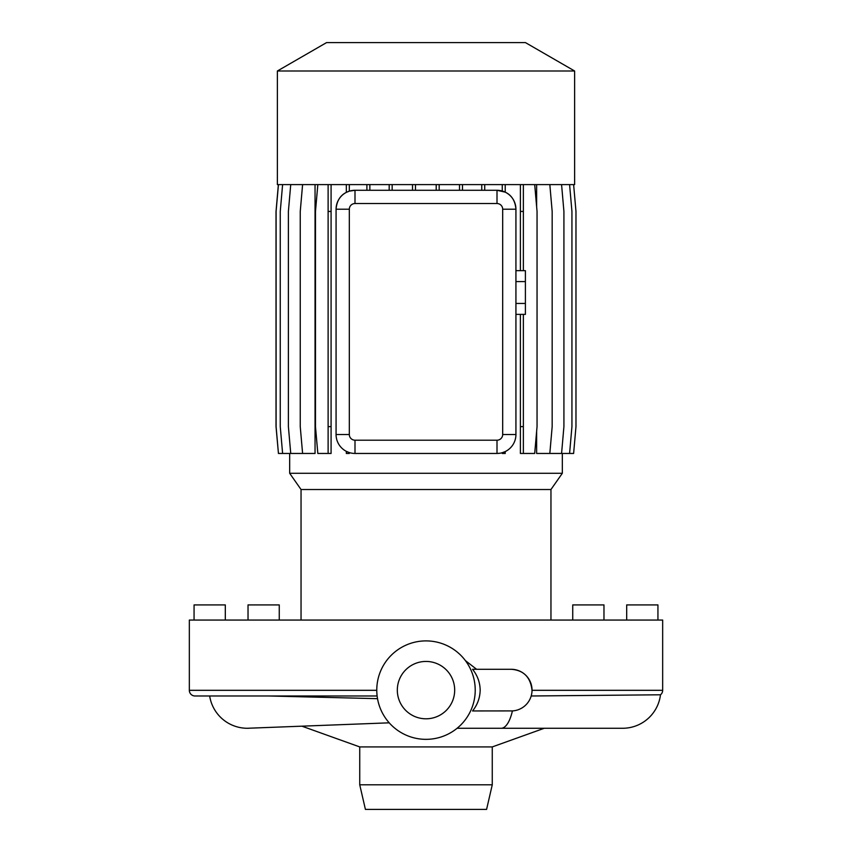 <?xml version="1.0" encoding="UTF-8"?>
<svg xmlns="http://www.w3.org/2000/svg" width="852" height="852" viewBox="0 0 852 852"><rect width="100%" height="100%" fill="white"/><g stroke="black" fill="none" stroke-linecap="round" stroke-linejoin="round"><path stroke-width="1.28" d="M376.776 690.312L189.336 690.312L189.336 620.064L662.664 620.064L662.664 690.312L532.021 690.312C530.551 677.202 523.607 670.204 511.2 669.289L472.551 669.289C477.461 675.423 480.006 682.356 480.177 690.12C479.985 697.916 477.45 704.86 472.551 710.951L512.414 710.909A38.148 13.451 -90 0 1 501.136 728.268L457.109 728.268M486.588 809.4L365.412 809.4L359.736 784.788L492.264 784.788L486.588 809.4M492.264 784.788L492.264 746.916L359.736 746.916L359.736 784.788M492.264 746.916L544.268 728.268M359.736 746.916L301.928 726.181M289.669 453.456L289.669 473.275L562.331 473.275L562.331 453.456M536.632 184.596L536.632 206.695M536.632 431.357L536.632 453.456L573.62 453.456L575.973 426.618L575.973 211.445L573.62 184.596M502.68 209.209A5.676 5.676 0 0 0 497.004 203.532L354.996 203.532A5.676 5.676 0 0 0 349.32 209.209L349.32 434.52A5.676 5.676 0 0 0 354.996 440.196L497.004 440.196A5.676 5.676 0 0 0 502.68 434.52L502.68 209.209L515.929 209.209C515.236 200.859 511.658 195.172 505.225 192.158L497.004 190.284A18.936 18.936 0 0 1 515.929 209.209L515.929 434.52A18.936 18.936 0 0 1 497.004 453.456L499.655 453.264M497.004 440.196L497.004 453.456L354.996 453.456A18.936 18.936 0 0 1 336.071 434.52L336.114 435.926M349.309 184.596L349.309 191.157L346.338 192.382C340.161 195.449 336.732 201.061 336.071 209.209A18.936 18.936 0 0 1 354.996 190.284L497.004 190.284L497.004 203.532M315.048 184.596L315.048 453.456L290.734 453.456L288.391 426.618L288.391 211.445L290.734 184.596M574.631 71.004L525.439 42.6L326.561 42.6L277.369 71.004L277.369 184.596L574.631 184.596L574.631 71.004L277.369 71.004M562.331 473.275L550.956 489.517L301.044 489.517L289.669 473.275M301.044 489.517L301.044 620.064M550.956 489.517L550.956 620.064M426 739.344A49.224 49.224 0 0 0 475.224 690.12A49.224 49.224 0 0 0 426 640.896A49.224 49.224 0 0 0 376.776 690.12A49.224 49.224 0 0 0 426 739.344M426 661.44A28.68 28.68 0 0 0 397.32 690.12A28.68 28.68 0 0 0 426 718.8A28.68 28.68 0 0 0 454.68 690.12A28.68 28.68 0 0 0 426 661.44M501.136 728.268L622.62 728.268A38.148 38.148 0 0 0 660.492 694.785L531.179 695.988M389.204 722.826L247.368 728.268A38.148 38.148 -90 0 0 248.997 728.236A38.148 38.148 0 0 1 247.368 728.268A38.148 38.148 -90 0 1 209.667 696.009M465.405 660.619L476.619 669.289M189.336 690.312A5.676 5.676 0 0 0 195.012 695.988L377.127 695.988M662.664 690.312A5.676 5.676 0 0 1 660.492 694.785M377.521 698.661L268.881 695.988M534.694 184.596L537.048 211.445L537.048 426.618L534.694 453.456L520.391 453.456L520.391 426.618L523.362 426.618L523.362 453.456M439.174 184.596L439.174 190.284M436.203 184.596L436.203 190.284M569.583 184.596L571.937 211.445L571.937 426.618L569.583 453.456M392.154 184.596L392.154 190.284M389.183 184.596L389.183 190.284M282.608 184.596L280.255 211.445L280.255 426.618L282.608 453.456L290.734 453.456M505.225 453.456L502.254 453.456L502.254 452.71L505.225 451.571L505.225 453.456M505.225 184.596L505.225 192.158M502.254 184.596L502.254 191.018M349.309 453.456L346.338 453.456L346.338 451.358L349.309 452.572L349.309 453.456M346.338 184.596L346.338 192.382M561.574 184.596L563.918 211.445L563.918 426.618L561.574 453.456M462.487 184.596L462.487 190.284M459.516 184.596L459.516 190.284M317.828 184.596L315.474 211.445L315.474 426.618L317.828 453.456L331.087 453.456L331.087 426.618L328.116 426.618L328.116 453.456M331.087 184.596L331.087 211.445L328.116 211.445L328.116 426.618M331.087 211.445L331.087 426.618M328.116 184.596L328.116 211.445M278.444 184.596L276.091 211.445L276.091 426.618L278.444 453.456L282.608 453.456M415.488 184.596L415.488 190.284M412.517 184.596L412.517 190.284M549.828 184.596L552.171 211.445L552.171 426.618L549.828 453.456M523.362 184.596L523.362 211.445L520.391 211.445L520.391 270.659M520.391 314.377L520.391 426.618M523.362 211.445L523.362 270.659M523.362 314.377L523.362 426.618M520.391 184.596L520.391 211.445M302.598 184.596L300.245 211.445L300.245 426.618L302.598 453.456M278.38 184.596L276.027 211.445L276.027 426.618L278.444 453.456M369.864 184.596L369.864 190.284M366.892 184.596L366.892 190.284M484.724 184.596L484.724 190.284M481.753 184.596L481.753 190.284M349.32 434.52L336.071 434.52L336.071 209.209L349.32 209.209M515.929 270.659L525.396 270.659L525.396 314.377L515.929 314.377M525.396 303.45L515.929 303.45M525.396 281.586L515.929 281.586M354.996 203.532L354.996 190.284L349.309 191.157M657.936 620.064L657.936 604.92L626.689 604.92L626.689 620.064M603.972 620.064L603.972 604.92L572.736 604.92L572.736 620.064M279.264 620.064L279.264 604.92L248.028 604.92L248.028 620.064M225.311 620.064L225.311 604.92L194.064 604.92L194.064 620.064M511.2 710.951A20.831 20.831 0 0 0 532.031 690.12A20.831 20.831 0 0 0 511.2 669.289M354.996 453.456L354.996 440.196M515.929 434.52L502.68 434.52"/></g></svg>
